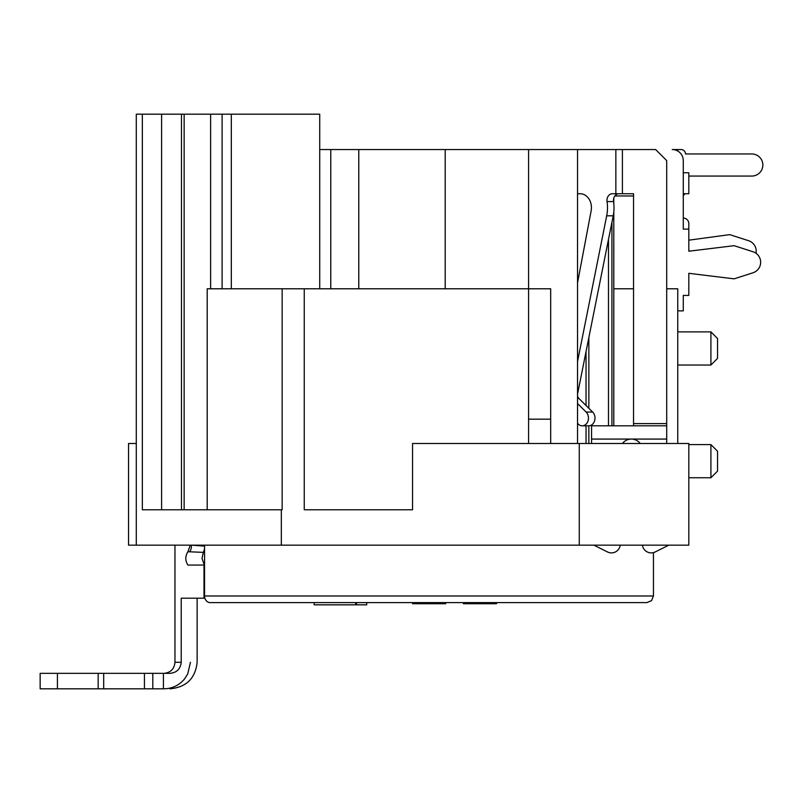<?xml version="1.0" encoding="UTF-8"?>
<svg xmlns="http://www.w3.org/2000/svg" width="803" height="803" viewBox="0 0 803 803"><rect width="100%" height="100%" fill="white"/><g stroke="black" fill="none" stroke-linecap="round" stroke-linejoin="round"><path stroke-width="1.2" d="M57.414 688.813L57.414 673.346L40.15 673.346L40.15 688.813L163.912 688.813C172.233 688.643 179.089 685.381 184.479 679.037L187.731 673.958L190.431 662.294M201.995 558.416L203.36 552.364L201.995 558.416L204.343 565.051L201.995 558.416M197.136 598.195L197.136 662.294C195.33 678.525 186.246 687.368 169.885 688.813M191.435 545.157A6.635 2.339 90 0 1 189.096 551.781L203.36 552.364L204.554 548.981M190.301 545.157L187.912 551.781L189.096 551.781L187.912 551.781C185.102 556.208 185.102 560.624 187.912 565.051L204.554 565.051M57.414 673.346L169.885 673.346C176.7 672.733 180.474 669.05 181.217 662.294L181.217 598.195L204.002 598.195L204.002 565.051M189.096 551.781L188.043 551.781L189.096 551.781M204.885 598.195L204.002 598.195M356.572 602.621L356.572 604.83L314.174 604.83L314.174 602.621M366.72 602.621L366.72 604.83L356.572 604.83M355.729 602.621L355.729 604.83M451.226 602.621L463.381 602.621L463.381 603.726L496.535 603.726L496.535 602.621L573.964 602.621L252.714 602.621M588.86 443.487L588.86 425.811M588.86 408.305L588.86 337.521M220.775 602.621L210.286 602.621A6.635 5.721 -90 0 1 204.554 595.987L653.451 595.987L651.544 600.644L646.816 602.621L210.286 602.621L634.661 602.621M204.554 595.987L204.554 545.157M281.331 545.157L688.813 545.157L688.813 443.487L412.551 443.487L412.551 509.795L304.257 509.795L304.257 288.789L282.154 288.789L282.154 509.795L281.331 509.795L281.331 545.157L128.55 545.157L128.55 443.487L136.289 443.487M608.483 239.455L608.483 425.811M210.617 288.789L210.617 114.187L319.724 114.187L319.724 149.549L358.78 149.549L358.78 288.789M577.538 443.487L577.538 149.549L358.78 149.549M136.289 545.157L136.289 114.187L142.352 114.187L142.352 509.795L281.331 509.795M181.468 509.795L181.468 114.187L142.352 114.187M181.468 114.187L184.148 114.187L184.148 509.795M210.617 114.187L184.148 114.187M666.701 288.789L677.762 288.789L677.762 443.487M688.813 444.601L710.916 444.601L710.916 477.745L688.813 477.745M710.916 477.745L717.541 471.12L717.541 451.226L710.916 444.601M677.762 331.88L710.916 331.88L717.541 338.515L717.541 358.399L710.916 365.034L677.762 365.034M710.916 331.88L710.916 365.034M633.547 288.789L613.793 288.789M161.604 114.187L161.604 509.795M282.154 288.789L207.194 288.789L207.194 509.795M579.264 443.487L579.264 545.157M304.257 288.789L528.585 288.789L528.585 419.176L550.677 419.176L550.677 443.487M319.724 149.549L319.724 288.789M445.203 288.789L445.203 149.549M528.585 149.549L528.585 288.789L550.677 288.789L550.677 419.176M528.585 443.487L528.585 419.176M231.324 114.187L231.324 288.789M222.11 114.187L222.11 288.789M683.283 193.754L688.813 193.754L688.813 172.755L683.283 172.755M688.813 176.068L751.799 176.068A11.051 11.051 0 0 0 762.85 165.016A11.051 11.051 0 0 0 751.799 153.965L685.501 153.965A4.417 4.417 0 0 0 681.074 149.549L677.762 149.549L677.762 151.034M677.762 149.549L672.231 149.549A11.051 11.051 0 0 1 683.283 160.6L683.283 229.116L688.813 229.116L688.813 223.585A5.521 5.521 0 0 0 683.283 218.065L683.283 195.37A4.417 4.417 0 0 0 684.909 193.754M445.705 602.621L445.705 603.726L412.551 603.726L412.551 602.621M440.054 602.621L440.054 603.726M442.172 602.621L442.172 603.726M443.587 602.621L443.587 603.726M444.992 602.621L444.992 603.726M413.254 602.621L413.254 603.726M414.669 602.621L414.669 603.726M417.49 602.621L417.49 603.726M420.31 602.621L420.31 603.726M421.716 602.621L421.716 603.726M424.546 602.621L424.546 603.726M426.654 602.621L426.654 603.726M428.772 602.621L428.772 603.726M430.187 602.621L430.187 603.726M432.305 602.621L432.305 603.726M435.126 602.621L435.126 603.726M437.946 602.621L437.946 603.726M683.283 306.465L683.283 295.414L688.813 295.414L688.813 273.311L734.123 278.842L752.973 272.789A11.051 11.051 0 0 0 752.973 251.74L734.123 245.688L688.813 251.219L688.813 229.116M688.813 278.842L688.813 273.311M756.024 253.276A11.051 11.051 0 0 0 748.547 240.689L729.696 234.637L688.813 240.167M683.283 295.414L683.283 310.881L678.866 310.881M614.837 195.962L633.547 195.962M577.538 282.827L591.138 210.858A13.922 11.232 90 0 0 580.198 193.754L577.538 193.754M577.538 395.648A4.417 3.563 -90 0 0 578.833 398.388L592.634 412.029A7.739 6.243 90 0 1 594.632 420.631A7.739 6.243 90 0 1 588.74 425.811L582.215 425.811A7.739 6.243 -90 0 1 578.321 424.125L577.538 423.342M582.215 425.811A7.739 6.243 -90 0 0 588.107 420.631A7.739 6.243 -90 0 0 586.1 412.029L592.634 412.029M577.538 403.558L586.1 412.029M577.538 361.531L606.687 215.816A33.816 27.282 -90 0 0 607.038 201.573A6.635 5.35 90 0 1 612.298 193.754L633.547 193.754L633.547 425.811M577.538 149.549L655.649 149.549L666.701 160.6L666.701 443.487M618.832 193.754A6.635 5.35 -90 0 0 613.562 201.573A33.816 27.282 90 0 1 613.211 215.816L577.588 393.871A4.417 3.563 -90 0 0 577.538 394.223M666.701 425.811L591.56 425.811L591.56 443.487M642.46 545.157A8.843 8.843 0 0 0 655.178 551.962L668.789 545.157M622.496 443.487A11.051 11.051 0 0 1 640.182 443.487M620.217 545.157A8.843 8.843 0 0 1 607.49 551.962L593.889 545.157M191.636 545.157L204.554 546.12M181.217 662.294L174.964 662.294C174.311 668.999 170.627 672.683 163.912 673.346M163.41 688.813L163.41 673.346M152.801 688.813L152.801 673.346M144.44 688.813L144.44 673.346M103.687 673.346L103.687 688.813M98.167 688.813L98.167 673.346M611.936 222.19L611.936 425.811M330.776 149.549L330.776 288.789M615.861 149.549L615.861 193.754M591.56 439.07L666.701 439.07M666.701 423.603L633.547 423.603M622.395 193.754L622.395 149.549M607.038 201.573L613.562 201.573M606.687 215.816L613.211 215.816M578.833 398.388L577.538 398.388M174.964 545.157L174.964 662.294M586.039 351.624L586.039 405.515M586.039 425.811L586.039 443.487M613.793 425.811L613.793 211.922M613.793 203.43L613.793 198.12M653.451 552.605L653.451 595.987"/></g></svg>
